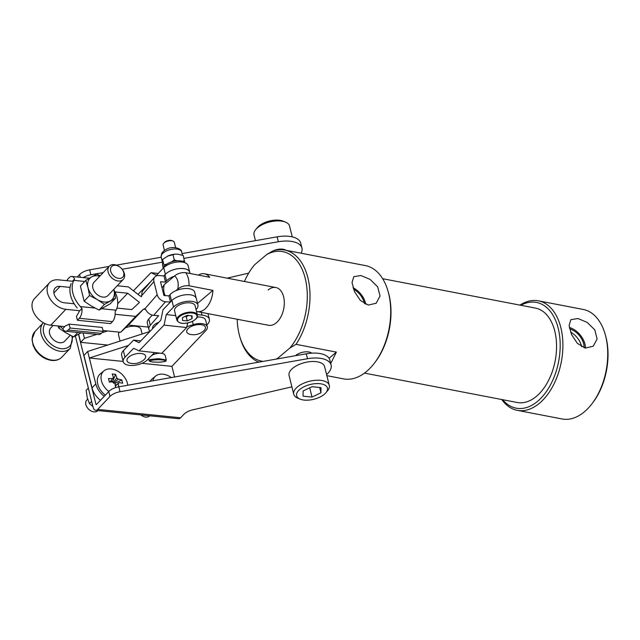 <?xml version="1.0" encoding="UTF-8"?>
<svg xmlns="http://www.w3.org/2000/svg" width="640" height="640" viewBox="0 0 640 640"><rect width="100%" height="100%" fill="white"/><g stroke="black" fill="none" stroke-linecap="round" stroke-linejoin="round"><path stroke-width="0.96" d="M141.376 296.832A3.848 1.912 -85.8 0 0 141.64 295.712L141.928 293.024A7.688 5.568 -138.9 0 1 142.952 290.624L154.792 277.032A7.688 5.568 41.1 0 0 153.936 281.6L157.2 294.704A7.688 5.568 41.1 0 0 165.496 301.744L153.656 315.336A7.688 5.568 -138.9 0 1 146.296 310.528L144.912 308.816A3.848 1.912 -85.8 0 0 144.448 308.664A3.848 1.912 -85.8 0 0 144.328 308.664L144.56 308.68M196.112 297.944L194.704 292.272A13.464 6.44 166 0 0 184.016 288.592A13.464 6.44 166 0 0 169.984 294.68L168.936 295.88L163.944 295.52L160.512 281.76L165.512 282.12L163.96 275.896L158.96 275.528A7.688 5.568 41.1 0 0 154.792 277.032M165.512 282.12L166.552 280.92A13.464 6.44 -14 0 1 174.176 276.256M152.208 315.088L148.736 319.072A13.464 6.44 166 0 0 147.328 323.176L148.88 329.4A13.464 6.44 166 0 0 150.112 331.272M170.368 302.096L165.496 301.744M170.464 301.992L168.936 295.88M190.024 273.496L189.72 272.288A13.464 6.44 166 0 0 179.032 268.608A13.464 6.44 166 0 0 165 274.696L163.96 275.896M158.784 322.312A9.616 4.6 166 0 0 152.664 328.632M153.656 315.336L158.648 315.704L150.288 325.296A13.464 6.44 166 0 0 148.88 329.4M154.512 352.552L147.616 359.672A13.464 6.44 -14 0 1 133.584 365.416A13.464 6.44 -14 0 1 123.248 361.704L121.616 355.152A13.464 6.44 166 0 1 123.368 350.672L133.592 340.104L139.064 342.688L160.832 320.184L163.04 309.672L171.92 300.488A13.464 6.44 166 0 0 171.536 300.904M141.024 353.48A9.616 4.6 166 0 0 128.632 357.184A9.616 4.6 166 0 0 130.232 363.192A15.384 15.384 0 0 0 143.896 359.784A9.616 4.6 166 0 0 141.024 353.48M175.648 247.64L174.312 242.304A5.768 2.76 166 0 0 173.048 241.064A5.768 2.76 166 0 0 165.904 241.784A5.768 2.76 166 0 0 163.664 243.408A5.768 2.76 166 0 0 163.12 245.096L164.448 250.432M173.048 241.064L172.008 240.64A4.688 2.248 166 0 0 166.2 241.224A4.688 2.248 166 0 0 164.376 242.544L163.664 243.408M165.552 266.192L165.328 265.272A11.344 5.432 -14 0 1 175.632 260.944A11.344 5.432 -14 0 1 184.704 262.64L183.24 255.512L177.88 254.184L175.088 254.16L167.544 256.136A10.576 5.064 166 0 0 167.336 256.24M197.416 315.08L195.088 305.744A10.576 5.064 166 0 0 179.672 304.792A10.576 5.064 166 0 0 174.568 310.864L176.896 320.2A10.576 5.064 -14 0 1 182 314.128A10.576 5.064 -14 0 1 197.416 315.08C196.84 316.992 199.28 317.136 192.272 321.488C184.232 324.416 179.112 323.984 176.896 320.2M185 316.44A4.92 2.36 166 0 0 188.616 315.512A4.92 2.36 166 0 0 188.664 315.488L186.208 316.664L184.832 316.52M163.472 268.016A11.344 5.432 -14 0 1 164.456 266.192L164.632 266.912M165.488 266.24L164.456 266.192M140.808 340.88L133.592 340.104M123.248 361.704A13.464 6.44 -14 0 1 125 357.224L133.64 348.296L139.112 350.88L164.056 325.096L166.264 314.576L173.552 307.04A13.464 6.44 -14 0 1 187.592 301.296A13.464 6.44 -14 0 1 197.928 305.008A13.464 6.44 -14 0 1 196.176 309.488L196.056 309.616M187.624 323.04L186.672 327.544L161.728 353.328L139.112 350.88M173.552 307.04L171.92 300.488A13.464 6.44 -14 0 1 185.952 294.744A13.464 6.44 -14 0 1 196.288 298.456L197.928 305.008M175.744 315.608L166.264 314.576M186.672 327.544L164.056 325.096M192.08 318.616L192.088 315.832L187.288 315.344L182.472 317.648L182.464 320.432L187.264 320.92L192.08 318.616L191.368 315.76M186.208 316.664L187.264 320.92M163.832 275.888L165.384 274.28L163.752 267.728L156.464 275.264L150.992 272.68L133.432 290.816M137.984 294.36L151.328 281.016M165.384 274.28A13.464 6.44 -14 0 1 179.416 268.536A13.464 6.44 -14 0 1 189.76 272.248A13.464 6.44 -14 0 1 189.84 272.776M163.752 267.728A13.464 6.44 -14 0 1 177.784 261.984A13.464 6.44 -14 0 1 188.12 265.696L189.76 272.248M158.208 273.456L150.992 272.68M166.696 264.192L163.928 264.848L162.568 259.416L162.552 265.4L163.256 268.24M163.928 264.848L164.056 266.736M177.144 260.792L174.272 259.904L172.912 254.472M184.592 260.952L182.264 261.272M175.008 254.168A10.576 5.064 166 0 0 174.912 254.168A10.576 5.064 166 0 0 168.16 255.856L162.568 259.416M174.272 259.904L171.664 261.848M70.296 335.264L64.728 341.144A9.616 6.752 -136.5 0 1 59.792 342.72A9.616 6.752 -136.5 0 1 50.904 336.712A9.616 6.752 -136.5 0 1 50.768 327.912L53.096 325.456M77.232 307.984A26.152 18.36 -136.5 0 1 70.592 295.432A26.152 18.36 -136.5 0 1 71.152 283.608M84.744 281.472L73.816 280.368A26.152 18.36 43.5 0 0 72.856 293.048A26.152 18.36 43.5 0 0 80.352 306.576L81.952 308.464A8.464 4.464 95.8 0 1 79.304 318.288L77.424 320.28L110.576 323.624L112.456 321.64A8.464 4.464 -84.2 0 0 115.104 311.816L116.112 310.192A26.152 18.36 43.5 0 0 113.912 289.88M73.816 280.368L74.6 278.976L72.448 281.248L58.488 279.84A17.304 12.152 43.5 0 0 49.608 282.672A17.304 12.152 43.5 0 0 47.536 293.104A17.304 12.152 43.5 0 0 65.84 309.32L79.8 310.736M118.832 278.384A7.688 5.4 43.5 0 0 123.688 275.552A7.688 5.4 43.5 0 0 121.792 268.848A7.688 5.4 43.5 0 0 119.936 267.088A7.688 5.4 43.5 0 0 115.568 265.28A7.688 5.4 43.5 0 0 110.696 271.176A7.688 5.4 43.5 0 0 118.832 278.384M121.792 268.848L122 269.096A9.616 6.752 -136.5 0 1 123.232 279.44A9.616 6.752 -136.5 0 1 118.296 281.016A9.616 6.752 -136.5 0 1 109.408 275.008A9.616 6.752 -136.5 0 1 109.28 266.208A9.616 6.752 -136.5 0 1 114.216 264.632A9.616 6.752 -136.5 0 1 119.672 266.896L119.936 267.088M109.28 266.208L94.016 282.304A9.616 6.752 43.5 0 0 94.144 291.104A9.616 6.752 43.5 0 0 103.04 297.112A9.616 6.752 43.5 0 0 107.968 295.536L123.232 279.44M81.144 332.8L73.608 336.912L77.824 332.464M73.608 336.912L65.848 332.8L58.72 328.032L60.32 326.344M58.72 328.032L58.008 325.952M68.192 330.016A8.464 4.464 95.8 0 1 65.544 331.224L98.696 334.576A8.464 4.464 -84.2 0 0 101.344 333.368L68.192 330.016L70.072 328.024L69.096 324.096L66.496 325.544A3.848 2.024 -84.2 0 1 65.776 325.712A3.848 2.024 -84.2 0 1 65.624 325.688L62.76 328.704L60.944 327.048A26.152 18.36 -136.5 0 1 60.176 326.168M65.544 331.224A8.464 4.464 95.8 0 1 62.76 328.704M101.344 333.368L103.224 331.376L70.072 328.024M69.096 324.096L102.248 327.448L103.224 331.376M77.424 320.28L76.44 316.344L78.528 312.856A3.848 2.024 -84.2 0 0 79.096 311.48L81.952 308.464M67.568 280.752L67.296 279.648L69.176 277.664A8.464 4.464 95.8 0 1 71.824 276.456A8.464 4.464 95.8 0 1 74.6 278.976M85.792 280.368L80.384 286.072L84.16 301.2L91.288 305.976L99.048 310.08L110.168 303.832L115.576 298.128L114 290.24A15.384 10.8 -136.5 0 1 110.328 300.928A15.384 10.8 -136.5 0 1 97.32 299.616A15.384 10.8 -136.5 0 1 87.984 287.608L85.792 280.368L91.664 276.912A15.384 10.8 -136.5 0 1 99.816 276.192M115.576 298.128L104.456 304.384L97.32 299.616L89.56 295.504L87.984 287.608A15.384 10.8 -136.5 0 1 91.664 276.912L96.912 274.12L100.224 275.76M114 290.24A15.384 10.8 43.5 0 0 113.776 289.424M84.16 301.2L89.56 295.504M99.048 310.08L104.456 304.384M142.104 333.992L140.968 329.448A11.536 5.52 166 0 0 125.424 327.848M285.928 250.296A9.616 4.6 166 0 0 273.296 250.784M148.912 358.328A8.464 4.048 166 0 0 148.792 359.704L148.984 360.472L150.488 359.488L158.584 358.64L166.296 359.952L165.216 355.608A8.464 4.048 166 0 0 160.008 353.224A8.464 4.048 166 0 0 151.632 355.52M171.296 377.568A15.392 10.808 43.5 0 0 162.864 374.184A15.392 10.808 43.5 0 0 155.648 376.064A15.392 10.808 43.5 0 0 152.904 380.808M127.776 385.232A15.392 10.808 43.5 0 0 127.448 383.384A15.392 10.808 43.5 0 0 111.16 368.96A15.392 10.808 43.5 0 0 103.944 370.84A15.392 10.808 43.5 0 0 101.416 380.752A15.392 10.808 43.5 0 0 108.824 391.464M116.024 387.48A38.648 4.448 -178.4 0 0 115.528 387.432A39.992 21.08 95.8 0 0 114.872 383.2A3.832 2.688 43.5 0 1 113.496 381.984A39.992 19.144 -14 0 0 109.312 381.92A38.648 6.128 -99 0 0 108.896 380.208A38.648 6.128 -99 0 0 108.472 378.552A39.992 19.144 166 0 1 112.656 378.608A3.832 2.688 43.5 0 1 112.952 378.08A3.832 2.688 43.5 0 1 113.48 377.608L109.696 382.32M118.76 386.824A39.992 21.08 -84.2 0 0 118.224 383.536A3.832 2.688 43.5 0 0 118.496 383.344A3.832 2.688 43.5 0 0 119.048 382.544A39.992 19.144 -14 0 1 122.6 383.264A38.648 30.336 119.7 0 0 122.216 381.56A38.648 30.336 119.7 0 0 121.752 379.888A39.992 19.144 166 0 0 118.2 379.168A3.832 2.688 43.5 0 0 116.824 377.952A39.992 21.08 -84.2 0 0 115.544 374.384A38.648 28.664 -37.5 0 0 112.192 374.048A39.992 21.08 95.8 0 1 113.48 377.608M326.584 374.552A25 11.968 166 0 0 327.984 373.216A25 11.968 166 0 0 331.104 365.032A25 11.968 166 0 0 307.496 358.72L120.04 391.728A11.536 5.52 166 0 0 109.984 396.448L108.76 391.536A11.536 5.52 166 0 1 118.816 386.808L306.272 353.8A25 11.968 166 0 1 329.872 360.12L331.104 365.032M325.944 392.688L327.568 390.728A18.312 8.768 166 0 0 329.288 385.376L324.616 366.656A18.312 8.768 166 0 0 315.816 361.616A18.312 8.768 166 0 0 297.008 365.456A18.312 8.768 166 0 0 289.072 375.512L293.744 394.24A18.312 8.768 166 0 0 297.776 398.16L300.12 399.128A15.872 7.6 166 0 0 304.256 400.088A15.872 7.6 166 0 0 325.944 392.688A15.872 7.6 166 0 0 319.808 383.688A15.872 7.6 166 0 0 300.168 389.12A15.872 7.6 166 0 0 300.12 399.128M329.288 385.376A18.312 8.768 166 0 0 320.488 380.344A18.312 8.768 166 0 0 301.672 384.176A18.312 8.768 166 0 0 293.744 394.24M140.864 414.904A7.688 5.4 43.5 0 0 145.72 417.096A7.688 5.4 43.5 0 0 149.664 415.832L149.704 415.792M87.648 399.136L86.808 400.024A7.688 5.4 43.5 0 0 86.912 407.064A7.688 5.4 43.5 0 0 94.016 411.872A7.688 5.4 43.5 0 0 97.968 410.608L98.008 410.568M203.672 330.936A9.616 4.6 166 0 0 201.472 324.72A9.616 4.6 166 0 0 188.648 328.128A9.616 4.6 166 0 0 190.008 334.336A15.384 15.384 0 0 0 203.672 330.936M255.448 240.656L254.016 234.912A18.312 8.768 -14 0 1 253.888 233.856A18.312 8.768 -14 0 1 255.736 229.56A18.312 8.768 -14 0 1 285.528 222.128A18.312 8.768 -14 0 1 289.56 226.048L292.256 236.872M255.736 229.56L257.36 227.6A15.872 7.6 -14 0 1 283.184 221.16L285.528 222.128M107.48 330.952L101.944 332.728M96.784 334.384L84.432 338.344L80.664 342.32L107.656 345.048M119.288 332.144A11.536 5.52 166 0 0 118.576 335.024L120.08 341.064M83.096 333L84.432 338.344M78.648 334.232L80.664 342.32M320.976 392.792L312.016 397.072L303.072 396.168L303.096 390.984L312.048 386.704L320.992 387.608L320.976 392.792L319.648 387.472M309.712 387.824L312.016 397.072M291.896 386.84L192.688 409.856A11.536 5.52 166 0 0 183.888 414.328L180.616 417.776A6.536 3.448 95.8 0 1 178.568 418.712L95.656 410.336A6.536 3.448 -84.2 0 0 97.704 409.4L109.984 396.448M227.112 278.144L248.696 273.136M301.08 253.208A25 11.968 166 0 0 301.936 248.072A25 11.968 166 0 0 278.336 241.752L183.952 258.376M162.368 262.176L122.128 269.256M103.232 272.584L90.88 274.76A11.536 5.52 166 0 0 83.184 277.6M301.936 248.072L300.712 243.16A25 11.968 166 0 0 277.112 236.84L182.08 253.576M161.2 257.248L116.416 265.136M109.072 266.432L89.656 269.848A11.536 5.52 166 0 0 79.6 274.568L77.288 277.008M75.36 336.008L93.112 407.208A6.536 3.448 -84.2 0 0 95.656 410.336M78.504 334.312L95.936 404.224A0.768 0.408 -84.2 0 0 96.48 404.488L108.76 391.536M92.936 406.496L89.464 403.608L87.224 397.608L86.16 390.368L88.344 388.072M89.464 403.608L91.64 401.312M99.656 374.456A15.96 11.208 43.5 0 0 99.648 374.464A15.96 11.208 43.5 0 0 105.344 395.136A15.96 11.208 43.5 0 1 99.664 374.448A15.96 11.208 43.5 0 1 100.376 373.784L103.944 370.84M110.008 381.912L112.656 378.608M115.544 374.384L112.712 381.32L110.664 381.112M112.712 381.32L112.872 381.952M113.048 382.664L116.824 377.952M118.2 379.168L113.712 383.248M114.904 383.368L121.752 379.888M115.616 385.664L115.04 383.384M115.328 385.92L119.048 382.544M118.224 383.536L115.352 386.064M151.36 379.68A15.96 11.208 43.5 0 0 151.344 379.688A15.96 11.208 43.5 0 0 150.168 381.288A15.96 11.208 43.5 0 1 151.368 379.672L151.368 379.672A15.96 11.208 43.5 0 1 152.072 379.008L155.648 376.064M151.28 361.728A8.464 4.048 166 0 0 152.144 361.928A8.464 4.048 166 0 0 152.856 362.024L157.104 362.168C162.6 362.264 166.776 361.096 165.736 361.12L166.296 359.952M157.096 362.168C163.928 362.488 168.912 360.328 162.144 359.976C157.456 359.168 145.888 360.664 150.424 361.488L152.856 362.024A8.464 4.048 166 0 0 153.384 362.064A8.464 4.048 166 0 0 153.904 362.088M150.424 361.488A0.768 0.696 108.2 0 1 150.192 361.464L152.144 361.928M100.448 400.296A18.264 12.824 -136.5 0 1 92.016 387.864L83.928 355.424L87.696 351.448L149.896 331.496M104.216 396.32A18.264 12.824 -136.5 0 1 95.784 383.888L87.696 351.448M174.576 376.992L171.92 366.352L205.84 330.584A11.536 5.52 166 0 0 207.28 326.8A11.536 5.52 166 0 0 193.224 324.672L186.848 326.712M128.4 345.472L89.328 358.008L123.176 361.424M207.28 326.8L205.648 320.248A11.536 5.52 166 0 0 197.256 317.04M171.92 366.352L141.976 363.32M198.392 275.112A19.232 11.752 100.9 0 1 204.488 273.792A19.232 11.752 100.9 0 1 209.656 277.272L185.736 272.672A19.232 11.752 100.9 0 1 189.008 285.776L212.92 290.384A19.232 11.752 100.9 0 1 204.936 309.056A19.232 11.752 100.9 0 1 197.216 311.56A19.232 11.752 100.9 0 1 196.488 311.376M162.08 288.032L164.232 284.688A11.536 7.048 -79.1 0 0 165.304 295.616M189.008 285.776C184.632 285.416 180.856 286.544 177.68 289.16A11.536 7.048 -79.1 0 0 174.416 276.056C177.576 273.44 181.352 272.32 185.736 272.672M175.864 290.696L177.68 289.16M197.528 303.424L212.92 290.384M174.416 276.056L164.232 284.688M577.944 318.528L570.856 319.664L569.112 325.536L571.584 334.624L577.4 343.408L585.304 348.064L593.224 346.224L597.128 339.024L594.792 329.864L587.144 322.368L577.944 318.528M360.912 275.528L353.792 276.68L352.024 282.576L354.504 291.664L360.344 300.424L368.272 305.064L376.168 303.24L380.048 296.064L377.704 286.904L370.088 279.384L360.912 275.528M197.216 311.56L268.584 325.288A19.232 11.752 -79.1 0 0 276.304 322.784A19.232 11.752 -79.1 0 0 284.312 302.488A19.232 11.752 -79.1 0 0 275.856 287.52A19.232 11.752 -79.1 0 0 268.136 290.024M382.648 278.696L535.408 308.088A48.072 29.376 100.9 0 1 556.56 345.496A48.072 29.376 100.9 0 1 536.536 396.248A48.072 29.376 100.9 0 1 517.24 402.504L364.48 373.112M388.08 291.352L388.456 292.672A55.768 34.08 100.9 0 1 375.056 362.288L374.224 363.376A57.688 35.248 -79.1 0 0 388.08 291.352A57.688 35.248 -79.1 0 0 365.328 265.576L284.616 250.048A57.688 35.248 100.9 0 1 309.432 286.256A57.688 35.248 100.9 0 1 296.024 344.336L336.376 352.104L330.736 363.56M326.864 375.664L343.528 378.872A57.688 35.248 -79.1 0 0 366.68 371.368A57.688 35.248 -79.1 0 0 374.224 363.376M276.04 359.128A55.768 34.08 -79.1 0 0 277.752 358.264L289.968 347.92A55.768 34.08 -79.1 0 0 305.24 278.416A55.768 34.08 -79.1 0 0 266.688 254.544L272.744 250.968A57.688 35.248 100.9 0 1 284.616 250.048M605.192 334.376L605.56 335.688A53.84 32.904 100.9 0 1 592.632 402.904L591.792 403.992A55.768 34.08 -79.1 0 0 605.192 334.376A55.768 34.08 -79.1 0 0 583.192 309.448L538.352 300.824A55.768 34.08 100.9 0 1 562.896 344.216A55.768 34.08 100.9 0 1 539.664 403.088A55.768 34.08 100.9 0 1 517.28 410.344A55.768 34.08 100.9 0 1 501.776 399.528M517.28 410.344L562.12 418.976A55.768 34.08 -79.1 0 0 584.504 411.72A55.768 34.08 -79.1 0 0 591.792 403.992M502.688 399.704A53.84 32.904 -79.1 0 0 537.76 401.168A53.84 32.904 -79.1 0 0 559.112 332.56A53.84 32.904 -79.1 0 0 520.856 305.288M519.944 305.112A55.768 34.08 100.9 0 1 538.352 300.824M258.808 362.16A57.688 35.248 100.9 0 1 240.064 337.56L239.688 336.24A55.768 34.08 -79.1 0 0 263.16 361.392M266.688 254.544L254.472 264.896A55.768 34.08 -79.1 0 0 253.088 266.624A55.768 34.08 -79.1 0 0 244.44 281.48M237.176 319.248A55.768 34.08 -79.1 0 0 239.688 336.24M289.968 347.92L296.024 344.336M254.472 264.896L253.216 266.456M277.216 358.92L277.752 358.264M329.072 358.296L336.376 352.104M311.72 353.152A9.616 4.6 166 0 0 303.904 352.016A9.616 4.6 166 0 0 295.472 355.704M365.752 304.28A16.704 10.528 49.7 0 0 353.008 287.712M364.504 303.664A15.192 9.576 49.7 0 0 353.48 289.136M585.424 348.088A16.824 10.608 49.7 0 0 569.336 327.472M584.096 347.76A15.192 9.576 49.7 0 0 569.608 328.848M581.608 346.696A15.192 9.576 49.7 0 0 570.568 332.088M70.096 287.4L60.12 286.392A9.616 6.752 43.5 0 0 55.192 287.968A9.616 6.752 43.5 0 0 54.032 293.76A9.616 6.752 43.5 0 0 64.208 302.768L74.184 303.776M49.608 282.672L34.528 298.568A17.304 12.152 43.5 0 0 32.456 309A17.304 12.152 43.5 0 0 50.768 325.224L64.728 326.632M141.552 296.216L140.192 296.072L128.4 286.896L117.232 285.768M115.144 314.304L135.752 316.384L143.464 309.184L145.52 309.392M197.304 314.624L201.984 315.096L201.304 312.344M116.976 308.104L131.776 309.6L139.488 302.392L127.688 293.216L115.016 291.936M103.008 330.496L120.672 332.28L128.384 325.08L148.304 327.088M135.752 316.384L120.672 332.28M143.464 309.184L128.384 325.08M206.824 324.976A15.384 7.36 166 0 0 209.376 319.32A15.384 7.36 166 0 0 201.984 315.096M127.688 293.216L117.744 303.704M144.912 308.816L157.2 294.704M153.936 281.6L141.64 295.712M166.552 280.92L165 274.696M150.288 325.296L148.736 319.072M171.536 300.888L169.984 294.68M161.152 257.08A10.576 5.064 -14 0 1 166.264 251.008A10.576 5.064 -14 0 1 181.68 251.96C181.824 248.376 172.472 245.6 166.432 249.288C164.888 249.776 163.288 251.168 161.64 253.448L161.152 257.08L162.36 261.92M192.152 321.456A10 4.784 166 0 0 195.744 314.088A10 4.784 166 0 0 182.408 314.808A10 4.784 166 0 0 178.808 322.184A10 4.784 166 0 0 192.152 321.456M123.368 350.672L125 357.224M72.736 336.488L70.272 348.288A18.56 13.032 -136.5 0 1 60.744 351.328A18.56 13.032 -136.5 0 1 43.592 339.736A18.56 13.032 -136.5 0 1 43.344 322.752L34.952 331.592A18.56 13.032 43.5 0 0 35.208 348.576A18.56 13.032 43.5 0 0 52.36 360.168A18.56 13.032 43.5 0 0 61.888 357.128C59.304 359.728 55.936 360.832 51.76 360.448C45.12 359.496 39.656 355.96 35.368 349.824L33.144 345.496L32 339.248L34.952 331.592M45.176 323.664A16.632 11.68 43.5 0 0 46.184 338.76A16.632 11.68 43.5 0 0 61.28 348.696A16.632 11.68 43.5 0 0 71.832 336.048M101.656 308.736L116.112 310.192M80.352 306.576L95.016 308.064M79.304 318.288L112.456 321.64M278.336 241.752L277.112 236.84M90.88 274.76L89.656 269.848M80.28 277.312L79.6 274.568M120.04 391.728L118.816 386.808M307.496 358.72L306.272 353.8M97.704 409.4L180.616 417.776M95.936 404.224L96.656 404.296M95.784 383.888L92.016 387.864M193.224 324.672L192.416 321.416M60.12 286.392L53.88 292.976M65.84 309.32L50.768 325.224M182.496 255.256L181.68 251.96M70.272 348.288L61.888 357.128M71.824 276.456L89.376 278.224M148.984 360.472L150.192 361.464M153.384 362.064L157.104 362.176M275.856 287.52L204.488 273.792M209.376 319.32L207.96 313.624"/></g></svg>
